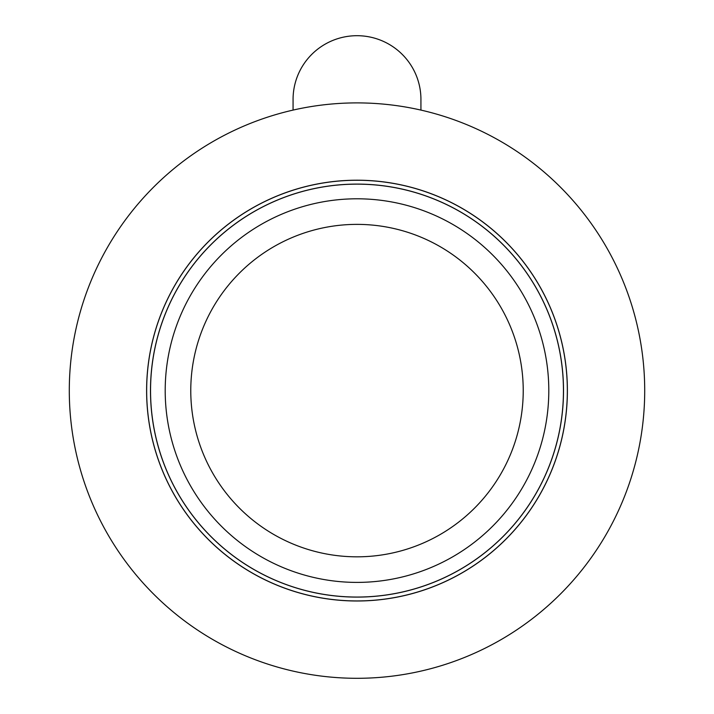 <?xml version="1.0" encoding="UTF-8"?>
<svg xmlns="http://www.w3.org/2000/svg" width="714" height="714" viewBox="0 0 714 714"><rect width="100%" height="100%" fill="white"/><g stroke="black" fill="none" stroke-linecap="round" stroke-linejoin="round"><path stroke-width="1.07" d="M293.07 110.09L293.07 99.398A63.93 63.698 180 0 1 357 35.7A63.93 63.698 180 0 1 420.93 99.398L420.93 110.09M165.202 390.594A191.798 191.798 0 0 1 357 198.795A191.798 191.798 0 0 1 548.798 390.594A191.798 191.798 0 0 1 357 582.401A191.798 191.798 0 0 1 165.202 390.594A191.798 191.798 0 0 1 357 198.795A191.798 191.798 0 0 1 548.798 390.594M563.453 390.594A206.453 206.453 0 0 1 357 597.056A206.453 206.453 0 0 1 150.547 390.594A206.453 206.453 0 0 1 357 184.141A206.453 206.453 0 0 1 563.453 390.594M563.507 390.594A206.507 206.507 0 0 0 357 184.096A206.507 206.507 0 0 0 150.493 390.594A206.507 206.507 0 0 0 357 597.1A206.507 206.507 0 0 0 563.507 390.594M146.656 390.594A210.344 210.344 0 0 0 357 600.938A210.344 210.344 0 0 0 567.344 390.594A210.344 210.344 0 0 0 357 180.258A210.344 210.344 0 0 0 146.656 390.594M146.611 390.594A210.389 210.389 0 0 0 357 600.992A210.389 210.389 0 0 0 567.389 390.594A210.389 210.389 0 0 0 357 180.205A210.389 210.389 0 0 0 146.611 390.594M69.294 390.594A287.706 287.706 0 0 0 357 678.3A287.706 287.706 0 0 0 644.706 390.594A287.706 287.706 0 0 0 357 102.896A287.706 287.706 0 0 0 69.294 390.594M523.228 390.594A166.228 166.228 0 0 0 357 224.374A166.228 166.228 0 0 0 190.772 390.594A166.228 166.228 0 0 0 357 556.822A166.228 166.228 0 0 0 523.228 390.594"/></g></svg>
